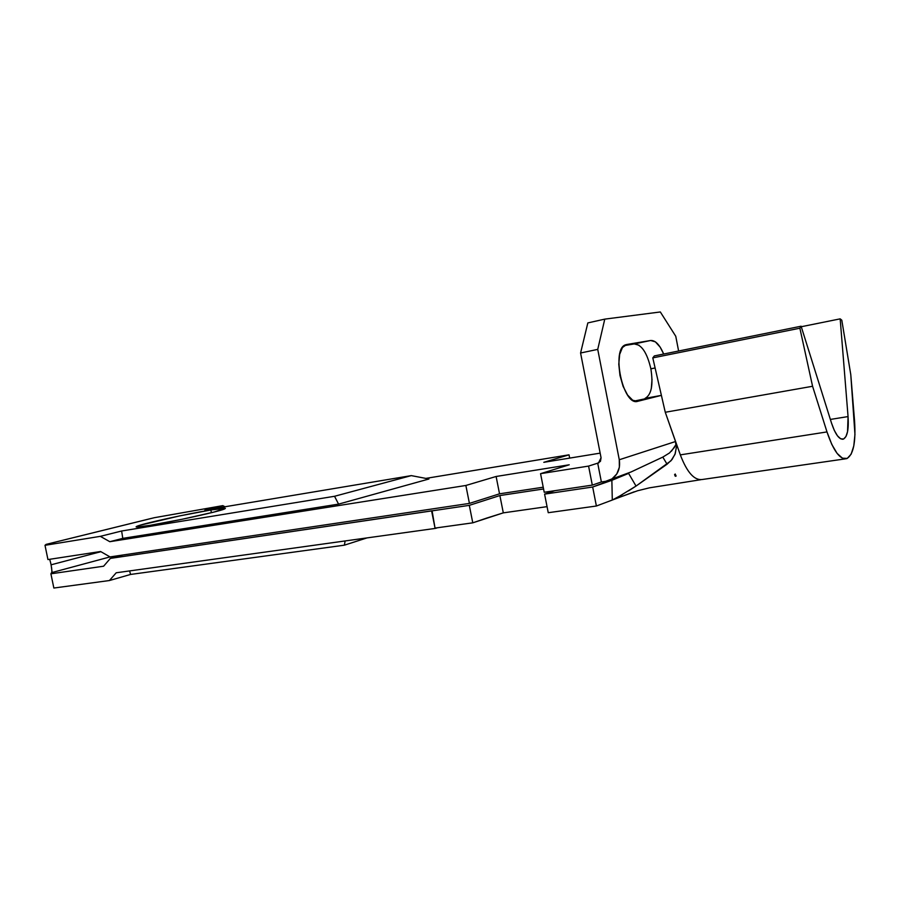 <?xml version="1.0" encoding="UTF-8"?>
<svg xmlns="http://www.w3.org/2000/svg" width="900" height="900" viewBox="0 0 900 900"><rect width="100%" height="100%" fill="white"/><g stroke="black" fill="none" stroke-linecap="round" stroke-linejoin="round"><path stroke-width="1.35" d="M650.857 368.752L655.11 367.999L650.88 368.831C647.089 352.721 641.565 344.419 634.286 343.924L650.644 340.493C655.346 340.211 659.689 344.723 663.683 354.037L660.139 347.108L655.369 341.843L650.644 340.493L626.726 344.509L622.462 347.479L619.661 354.397L618.784 364.252L619.976 375.48L623.081 386.325L627.57 395.032L632.745 400.275L637.774 401.299L661.387 395.381L634.331 401.051L661.298 395.404L637.774 401.299C622.991 406.721 610.695 347.985 625.972 344.7L650.644 340.493L634.286 343.924L639.124 345.262M210.847 509.985L211.41 512.707L210.847 509.985L179.73 515.891L139.545 525.364L136.102 526.815L136.957 527.017L149.524 525.431C138.229 527.243 134.1 527.501 137.149 526.185C143.471 523.451 187.537 513.799 210.847 509.985C223.02 507.983 227.509 507.679 224.303 509.074C218.475 511.684 172.699 521.73 149.524 525.431L182.329 519.221L214.088 512.033L225.382 508.298L210.847 509.985M49.883 560.059L50.49 562.185L49.883 560.059M51.593 567.506L51.919 572.558L110.036 556.909L51.919 572.558L50.906 573.806L103.624 566.212L50.906 573.806L53.854 588.038L109.429 580.534L130.567 574.447L129.6 570.915L130.567 574.447L109.429 580.534L116.212 572.783L435.589 528.368L116.212 572.783L109.429 580.534L53.854 588.038L50.906 573.806L52.042 571.736L51.086 564.806L100.913 551.689L51.086 564.806L50.49 562.207M435.589 528.368L437.434 527.76L435.589 528.368M486.585 518.119L503.303 512.865L547.054 506.644L503.303 512.865L472.781 522.832L469.305 505.35L110.362 558.394L432.09 510.784L435.026 528.086L431.606 510.93L469.305 505.35L499.882 495.551L469.305 505.35L472.781 522.832L486.585 518.119M663.424 456.806L630.99 471.994L662.805 457.099L667.069 464.209L672.03 459.54L675.202 453.746L676.35 447.266L675.799 442.294L665.269 412.267L652.793 357.885L799.875 328.207L812.576 386.269L826.988 431.921L680.321 454.871L665.269 412.267L812.576 386.269L826.988 431.921L831.769 444.364L837.101 453.386L842.434 458.201L847.271 458.415L851.164 454.14L853.796 445.882L854.955 434.452L850.781 374.647L854.561 420.896C855.967 442.598 853.301 455.186 846.551 458.685C839.891 459.686 833.366 450.765 826.988 431.921L680.321 454.871L675.337 440.775L676.339 447.66L674.944 454.444L670.972 460.789L636.03 486.067L616.68 497.88L612.293 500.04L611.865 480.319L592.673 487.012L596.385 506.014L548.246 512.707L596.385 506.014L634.275 491.782L596.385 506.014L592.673 487.012L628.605 473.389L636.03 486.067L667.069 464.209L662.805 457.099L669.521 452.947L674.617 447.188M801.259 326.734L840.173 318.859L848.059 416.576L830.363 419.434L848.059 416.576C848.869 429.559 847.283 437.074 843.266 439.144C839.227 439.74 835.301 434.351 831.476 422.978L801.101 326.216L799.875 328.207L652.793 357.885L654.334 355.928L801.101 326.216L654.334 355.928L652.793 357.885L665.269 412.267L812.576 386.269L799.875 328.207L801.101 326.216L831.476 422.978L834.311 430.402L837.472 435.836L840.668 438.795L843.581 439.031L845.944 436.556L847.553 431.651L848.059 416.576L840.173 318.859L801.259 326.734M630.99 471.994L605.666 481.32L601.38 481.961L605.666 481.32L611.977 478.901L616.804 473.951L619.369 467.224L619.279 459.754C620.528 468.45 617.839 474.998 611.201 479.385M841.804 320.186L840.173 318.859L841.804 320.186L850.781 374.647L841.804 320.186M702.484 479.452C694.485 480.757 687.094 472.567 680.321 454.871C687.049 472.455 694.395 480.656 702.36 479.486L845.145 458.887M622.451 494.55L612.293 500.04L611.865 480.319L628.605 473.389L636.03 486.067L628.56 490.882M46.282 544.32L45 545.31L47.947 559.564L100.586 551.509L110.059 556.92L100.586 551.509L47.947 559.564L45 545.31L100.328 536.344L109.811 541.699L465.863 485.471L469.418 503.404L110.059 556.92L469.418 503.404L499.534 493.819L543.229 487.204L499.534 493.819L496.114 476.483L465.863 485.471L109.811 541.699L122.782 538.369L338.569 504.124L428.94 478.991L338.569 504.124L334.541 496.282L121.635 531L122.782 538.369L109.811 541.699L100.328 536.344L121.635 531L100.328 536.344L45 545.31L46.08 544.387L154.271 517.714L222.806 505.631L224.989 506.756L222.806 505.631L204.885 510.12L222.806 505.631L154.271 517.714L46.08 544.387L151.718 518.321M103.624 566.212L110.362 558.394L103.624 566.212M122.873 555.007L110.362 558.394L122.873 555.007M544.219 492.266L540.562 473.67L588.577 466.088L592.301 485.111L544.219 492.266L592.301 485.111L601.38 481.961L597.701 463.174L588.577 466.088L540.562 473.67L569.227 464.794L496.114 476.483L569.227 464.794L540.562 473.67L544.219 492.266M569.025 454.826L569.666 458.1L569.025 454.826L543.803 462.319L600.154 453.139L543.803 462.319L569.025 454.826L425.835 478.395L569.025 454.826M598.826 462.814L597.701 463.174L598.826 462.814M604.778 319.129L587.835 322.92L580.579 353.002L601.065 457.785L598.5 462.96L597.701 463.174L600.457 461.317L601.065 457.785L580.579 353.002L587.835 322.92L604.778 319.129L660.33 311.963L604.778 319.129L597.735 349.38L604.778 319.129M661.387 395.37L645.086 398.374C651.454 394.819 653.377 384.975 650.88 368.831L650.891 368.91M652.028 379.282L651.308 388.564M624.229 345.623L634.286 343.924L624.229 345.623M204.885 510.12L411.3 475.616L334.541 496.282L411.3 475.616L428.94 478.991L411.3 475.616L204.885 510.12M136.935 526.275L136.237 526.939L136.935 526.275M130.567 574.447L344.374 545.175L367.054 537.896L344.374 545.175L345.139 540.945L344.374 545.175L130.567 574.447M592.673 487.012L544.59 494.123L554.771 490.702L544.59 494.123L592.673 487.012M543.577 488.97L499.882 495.551L503.303 512.865L499.882 495.551L543.577 488.97M675.574 441.506L619.279 459.754L597.735 349.38L580.579 353.002L597.735 349.38L619.279 459.754L675.574 441.506M660.33 311.963L675.765 336.274L678.611 351.011L675.765 336.274L660.33 311.963M548.246 512.707L544.59 494.123L548.246 512.707M338.569 504.124L122.782 538.369L121.635 531L334.541 496.282L338.569 504.124M465.863 485.471L496.114 476.483L499.534 493.819L469.418 503.404L465.863 485.471M637.11 401.411L637.774 401.299M597.701 463.174L601.38 481.961L592.301 485.111L588.577 466.088L597.701 463.174M676.125 476.055L675.18 473.996L676.125 476.055M671.501 451.136L676.17 444.296M435.026 528.086L472.781 522.832L435.026 528.086M137.317 527.017L137.149 526.185M842.434 439.267L843.266 439.144M700.74 479.723L649.373 487.845L637.627 490.748L620.707 496.879M674.572 474.637L675.315 476.303"/></g></svg>
